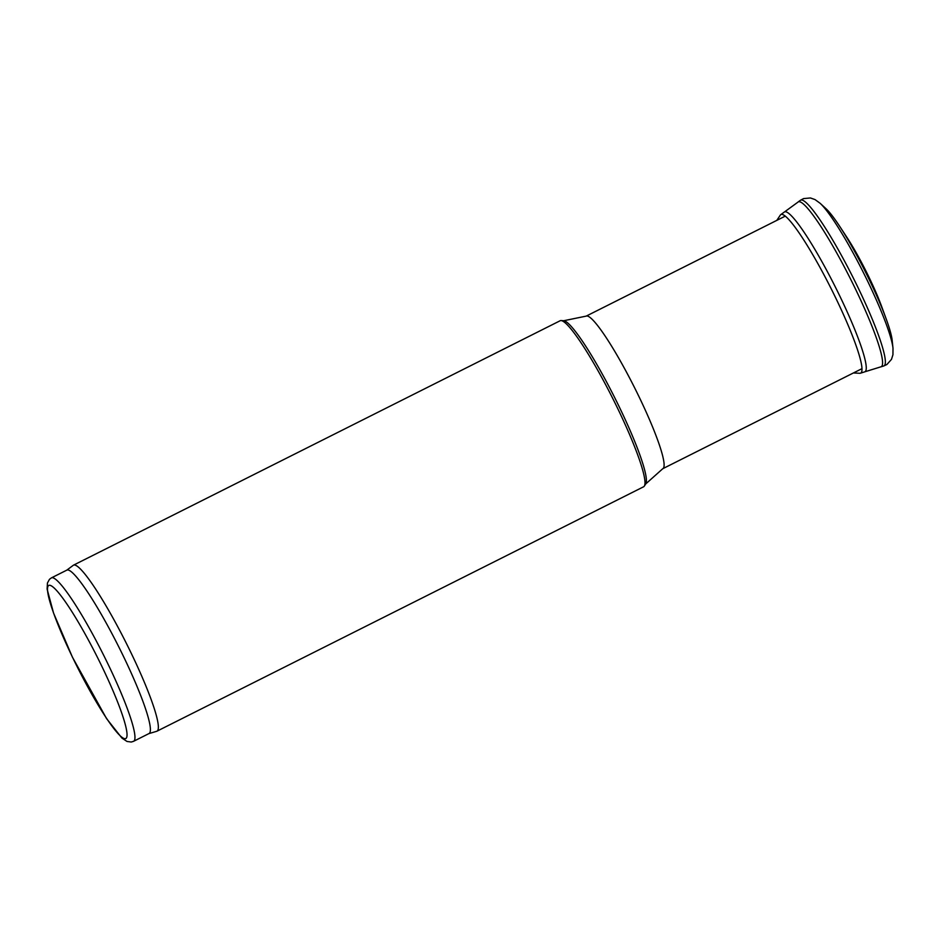 <?xml version="1.0" encoding="UTF-8"?>
<svg xmlns="http://www.w3.org/2000/svg" width="940" height="940" viewBox="0 0 940 940"><rect width="100%" height="100%" fill="white"/><g stroke="black" fill="none" stroke-linecap="round" stroke-linejoin="round"><path stroke-width="1.41" d="M853.426 372.957L859.759 373.274A88.736 11.55 -116.7 0 0 859.9 373.286A88.736 11.55 -116.7 0 0 860.406 373.204A88.736 11.55 -116.7 0 0 831.125 288.627A88.736 11.55 -116.7 0 0 780.764 214.637A88.736 11.55 -116.7 0 0 780.318 215.107L776.804 220.383M886.185 318.942A77.891 10.14 -116.7 0 0 839.643 226.282A77.891 10.14 -116.7 0 0 826.06 208.739L820.197 203.357A85.775 11.162 -116.7 0 1 863.331 272.447A85.775 11.162 -116.7 0 1 893 348.305L892.178 340.397A77.891 10.14 -116.7 0 0 886.185 318.942L881.92 307.227A58.868 7.661 -116.7 0 0 846.517 236.739L839.69 226.352M860.406 373.204L864.659 371.876A89.465 11.644 -116.7 0 0 864.929 371.77L880.604 366.917A92.273 12.009 -116.7 0 0 880.921 366.847A92.273 12.009 -116.7 0 0 850.489 278.898A92.273 12.009 -116.7 0 0 798.119 201.971A92.273 12.009 -116.7 0 0 797.872 202.194L784.618 211.864A89.465 11.644 -116.7 0 0 784.371 212.017L780.764 214.637M864.929 371.77A89.465 11.644 -116.7 0 0 835.143 286.606A89.465 11.644 -116.7 0 0 784.618 211.864M51.453 577.853L66.893 570.098A91.462 11.903 63.3 0 1 118.581 646.485A91.462 11.903 63.3 0 1 148.99 733.564L133.55 741.319L131.236 742.036L127.053 741.484L121.953 738.111L106.549 718.583L72.451 657.225L53.568 613.091L47.106 589.086L47.447 582.976L49.491 579.287L51.453 577.853A91.462 11.903 63.3 0 1 103.153 654.24A91.462 11.903 63.3 0 1 133.55 741.319M66.775 570.157L73.297 565.293A92.919 12.103 63.3 0 1 73.531 565.14A92.919 12.103 63.3 0 1 126.054 642.737A92.919 12.103 63.3 0 1 156.933 731.202A92.919 12.103 63.3 0 1 156.675 731.308L148.873 733.623M73.531 565.14L560.181 320.728A92.919 12.103 63.3 0 1 561.121 320.563A92.919 12.103 63.3 0 1 612.692 398.337A92.919 12.103 63.3 0 1 644.288 486.145A92.919 12.103 63.3 0 1 643.583 486.791L156.933 731.202M893 348.305L892.941 354.709L891.484 359.374L886.89 364.509L883.694 366.001A92.755 12.079 -116.7 0 0 853.097 277.582A92.755 12.079 -116.7 0 0 800.457 200.255L798.119 201.971M72.533 657.295A85.658 11.151 63.3 0 1 62.874 598.31A85.658 11.151 63.3 0 1 126.677 730.909A85.658 11.151 63.3 0 1 72.533 657.295M645.709 483.947L662.806 468.684A85.364 11.116 63.3 0 0 634.43 387.409A85.364 11.116 63.3 0 0 586.184 316.122L563.741 320.728A91.591 11.926 63.3 0 1 614.572 397.385A91.591 11.926 63.3 0 1 645.709 483.947L644.288 486.145M820.197 203.357L815.039 199.586L810.409 197.964L803.559 198.587L800.457 200.255M883.694 366.001L880.921 366.847M563.741 320.728L561.121 320.563M662.806 468.684L861.933 368.68M586.184 316.122L785.311 216.106"/></g></svg>
